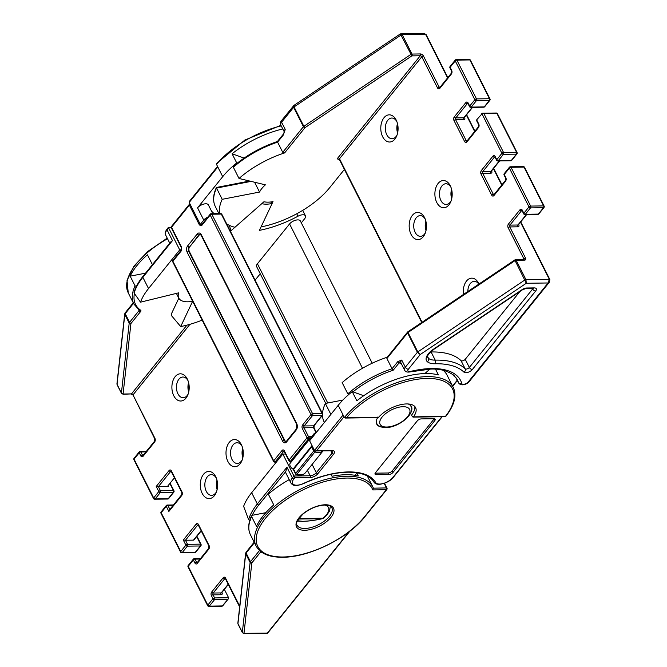 <?xml version="1.0" encoding="UTF-8"?>
<svg xmlns="http://www.w3.org/2000/svg" width="667" height="667" viewBox="0 0 667 667"><rect width="100%" height="100%" fill="white"/><g stroke="black" fill="none" stroke-linecap="round" stroke-linejoin="round"><path stroke-width="1" d="M284.017 451.192A1.292 0.825 -90.8 0 0 283.575 451.467L284.209 451.459L288.869 460.689A1.292 1.292 0 0 0 290.045 461.406L291.296 461.114L309.296 438.794L309.146 436.985A6.637 4.06 -141.1 0 1 311.914 436.31M200.225 234.309A3.235 2.059 -90.8 0 0 199.283 234.959L189.636 246.915A3.235 2.059 -90.8 0 0 189.32 251.459L284.709 440.295A3.235 2.059 -90.8 0 0 286.06 441.512M201.176 224.212L202.259 224.429M200.333 224.387A1.292 0.609 153.2 0 0 199.45 225.021L189.395 205.111L171.511 227.289L181.566 247.19A1.292 0.609 153.2 0 0 181.407 247.765L181.299 250.008A1.292 0.792 38.9 0 0 181.307 250.834L172.895 261.264L273.703 460.822L282.058 450.458A2.593 1.651 -90.8 0 1 284.375 450.909L289.028 460.122L307.028 437.802L302.376 428.589A1.292 0.609 -26.8 0 1 304.019 427.772L308.671 436.993L309.146 436.985M302.376 428.589A2.593 1.651 -90.8 0 1 302.635 424.954L310.989 414.591L210.188 215.032L201.776 225.463A1.292 0.792 -141.1 0 1 201.767 224.637A1.292 0.792 -141.1 0 1 201.767 224.629L201.767 224.704M313.198 436.326A4.861 2.976 -141.1 0 1 313.548 434.284L290.245 463.173A4.861 2.976 38.9 0 0 290.278 466.275A4.861 2.976 38.9 0 0 293.347 469.335M411.014 412.131A19.426 9.121 153.2 0 0 411.422 406.57A19.426 9.121 153.2 0 0 408.104 403.969M445.314 416.166L445.464 416.4A64.115 30.098 153.2 0 0 427.197 378.431A64.115 30.098 153.2 0 0 346.565 417.775L378.556 417.334A22.67 10.639 -26.8 0 1 399.466 404.986A22.67 10.639 -26.8 0 1 415.599 407.662A22.67 10.639 -26.8 0 1 413.473 416.842L445.464 416.4M330.34 506.211L329.573 510.972L326.747 515.199L323.562 518.192A2.593 0.942 -128.8 0 1 322.97 518.217A16.517 7.754 153.2 0 0 324.654 505.052M301.309 222.853L304.669 218.693A6.478 3.043 153.2 0 0 305.453 215.841A6.478 3.043 153.2 0 0 302.885 214.774A6.478 3.043 153.2 0 0 297.982 216.216A71.236 33.442 -26.8 0 1 259.421 230.365L272.111 203.543A25.905 12.164 -26.8 0 1 261.764 203.685L230.982 230.757A71.236 33.442 -26.8 0 1 230.023 230.515M237.252 163.148L236.727 162.965A65.408 30.707 153.2 0 0 222.711 176.663L197.565 207.846A6.478 3.043 -26.8 0 1 205.778 203.785A6.478 3.043 -26.8 0 1 208.346 204.852L212.806 213.698M325.713 403.385L256.645 266.642A6.478 3.043 -26.8 0 1 257.429 263.79L289.57 223.937A6.478 3.043 -26.8 0 1 297.782 219.885A6.478 3.043 -26.8 0 1 300.35 220.944L372.211 363.215M178.823 298.191L171.269 314.165L171.719 315.908L180.69 326.555A65.408 30.707 153.2 0 0 202.168 320.102M211.381 210.872A71.236 33.442 153.2 0 0 214.224 213.682M229.315 225.338L230.982 230.757M140.512 302.176L134.159 293.121A65.408 30.707 153.2 0 1 142.863 277.33A1.292 0.792 -141.1 0 1 142.855 276.497L170.752 241.913L172.478 240.612L142.863 277.33L148.533 288.553A65.408 30.707 153.2 0 0 140.512 302.176L178.723 292.821A22.67 10.639 -26.8 0 0 178.764 298.074A22.67 10.639 -26.8 0 0 192.655 301.267L180.69 326.555M255.094 280.157L260.247 273.778M208.863 216.667A6.478 3.043 153.2 0 0 203.752 220.093L197.565 207.846M201.884 224.479L200.292 224.387L203.752 220.093M181.449 249.758L179.715 249.892L148.533 288.553M200.292 224.387L189.203 202.443L189.436 201.317L217.55 166.45M171.302 227.739L168.634 227.947L179.715 249.892M280.932 125.313L244.864 140.053L216.783 163.265L216.525 164.415L222.711 176.663M244.122 158.071L232.083 153.777L236.727 162.965M232.083 153.777A65.408 30.707 -26.8 0 1 282.775 128.948M270.785 201.976L272.111 203.543M134.159 293.121L134.042 292.58C135.443 287.419 138.377 282.058 142.855 276.497M168.634 227.947L167.067 229.89L172.478 240.612M297.365 521.019L302.343 521.361A2.593 1.651 -90.8 0 0 302.651 521.311C308.704 521.135 315.249 520.277 322.286 518.718A2.593 1.367 76.9 0 0 322.528 518.701A2.593 2.593 0 0 0 323.562 518.192M299.241 517.884A16.517 7.754 153.2 0 0 298.966 518.551A2.593 2.051 -160.1 0 1 298.716 518.601M434.225 418.743A3.235 1.517 -26.8 0 1 433.95 419.151L392.163 470.96A3.235 1.517 -26.8 0 1 388.052 472.986L375.563 473.161A3.235 1.517 -26.8 0 1 375.171 473.145M354.702 475.246L357.429 472.845M412.339 416.625L413.473 416.842L412.339 416.625L411.564 415.091A22.67 10.639 -26.8 0 0 414.774 406.478M378.556 417.334L377.372 417.108M344.005 416.783L316.658 450.692L315.549 450.975L314.499 450.483L343.105 415.016L344.397 417.567L346.565 417.775M433.833 418.726A3.235 1.517 -26.8 0 1 435.117 419.26A3.235 1.517 -26.8 0 1 434.726 420.685L392.93 472.494A3.235 1.517 -26.8 0 1 388.828 474.52L376.338 474.696A3.235 1.517 -26.8 0 1 375.054 474.162A3.235 1.517 -26.8 0 1 375.446 472.736L417.234 420.927A3.235 1.517 -26.8 0 1 421.344 418.893L433.833 418.726M435.518 369.193L438.411 374.912A65.408 30.707 153.2 0 0 356.862 400.8L352.226 391.612L363.723 395.714M377.647 417.609A19.426 9.121 153.2 0 0 376.738 424.095A19.426 9.121 153.2 0 0 381.457 427.055M424.846 373.57L429.932 369.093M322.995 450.875A12.948 7.929 -141.1 0 1 314.874 451.984A1.292 0.792 38.9 0 1 313.715 451.034L311.647 446.932L293.638 469.251L295.714 473.353L313.715 451.034A1.292 0.609 153.2 0 1 314.482 450.458L309.605 440.787L338.211 405.311A65.408 30.707 -26.8 0 1 352.226 391.612M286.943 467.217L285.81 471.511L258.846 504.944A1.292 0.792 -141.1 0 1 257.329 503.935L286.943 467.217L292.363 477.939A1.292 0.792 38.9 0 0 293.872 478.939A10.364 4.861 153.2 0 0 293.922 484.701A10.364 4.861 153.2 0 0 303.393 483.492A69.943 32.833 -26.8 0 1 348.432 471.928A69.943 32.833 -26.8 0 1 375.629 482.491A10.364 4.861 153.2 0 0 383.35 483.458A10.364 4.861 153.2 0 0 392.788 477.572L441.871 416.717M373.962 482.074A1.292 1.142 -30.8 0 0 373.995 482.133C370.018 475.563 361.339 472.253 347.941 472.203C334.3 472.519 319.46 476.33 303.427 483.65C294.039 487.21 292.521 484.951 290.945 483.066A11.656 5.469 -26.8 0 1 292.363 477.939L293.922 475.988L294.797 477.797L293.872 478.939M290.945 483.066L286.051 473.37A11.656 5.469 -26.8 0 1 285.81 471.511M250.25 520.66L248.624 519.726L243.63 506.328A65.408 30.707 153.2 0 1 251.659 492.705L282.841 454.044L293.922 475.988L310.163 475.763A4.861 2.276 153.2 0 0 316.316 472.728L332.074 453.193A4.861 2.276 153.2 0 0 332.658 451.059L331.399 450.759A1.292 0.825 89.2 0 0 331.891 450.483A6.153 2.885 -26.8 0 1 333.583 454.202A1.292 0.792 -141.1 0 1 332.074 453.193L330.84 450.767M443.155 370.285A65.408 30.707 -26.8 0 1 447.048 375.121L453.235 387.377C456.987 395.598 454.435 405.361 445.581 416.667L412.998 417.117M285.501 454.01L282.841 454.044M242.096 446.348A10.364 6.595 -90.8 0 0 237.01 442.738A10.364 6.595 -90.8 0 0 233.025 444.931A10.364 6.595 -90.8 0 0 232.008 459.48A10.364 6.595 -90.8 0 0 237.294 463.457A10.364 6.595 -90.8 0 0 241.279 461.264A10.364 6.595 -90.8 0 0 242.279 459.713M229.24 442.413A13.598 8.654 89.2 0 1 241.679 445.339A13.598 8.654 89.2 0 1 241.896 460.73A13.598 8.654 89.2 0 1 240.07 463.848A13.598 8.654 89.2 0 1 227.906 461.506A13.598 8.654 89.2 0 1 229.24 442.413M216.375 478.231A10.364 6.595 -90.8 0 0 211.289 474.621A10.364 6.595 -90.8 0 0 207.312 476.822A10.364 6.595 -90.8 0 0 206.295 491.362A10.364 6.595 -90.8 0 0 211.581 495.348A10.364 6.595 -90.8 0 0 215.558 493.146A10.364 6.595 -90.8 0 0 216.567 491.596M203.527 474.304A13.598 8.654 89.2 0 1 215.966 477.23A13.598 8.654 89.2 0 1 216.175 492.613A13.598 8.654 89.2 0 1 214.349 495.739A13.598 8.654 89.2 0 1 202.184 493.388A13.598 8.654 89.2 0 1 203.527 474.304M187.986 380.624A10.364 6.595 -90.8 0 0 182.9 377.022A10.364 6.595 -90.8 0 0 178.923 379.215A10.364 6.595 -90.8 0 0 177.897 393.755A10.364 6.595 -90.8 0 0 183.192 397.74A10.364 6.595 -90.8 0 0 187.169 395.548A10.364 6.595 -90.8 0 0 188.169 393.997M175.129 376.697A13.598 8.654 89.2 0 1 187.577 379.623A13.598 8.654 89.2 0 1 187.786 395.006A13.598 8.654 89.2 0 1 185.96 398.132A13.598 8.654 89.2 0 1 173.795 395.789A13.598 8.654 89.2 0 1 175.129 376.697M384.159 483.383L386.451 487.919L373.403 488.177L372.878 487.01A65.408 30.707 -26.8 0 1 373.37 488.102L372.811 489.928A64.115 30.098 153.2 0 0 346.832 478.064A64.115 30.098 153.2 0 0 265.549 518.209A64.115 30.098 153.2 0 0 283.183 556.987A64.115 30.098 153.2 0 0 364.465 516.842L386.326 489.736L372.811 489.928M262.323 552.66A66.7 31.316 -26.8 0 1 260.78 551.826A1.292 1.092 120.5 0 1 260.964 551.717M330.999 474.254L332.016 476.271A65.408 30.707 -26.8 0 1 346.19 474.721A65.408 30.707 -26.8 0 1 358.296 475.946L356.945 473.27M265.825 512.665L252.209 515.308L251.592 516.55L256.495 526.246A65.408 30.707 -26.8 0 1 273.762 504.894L268.351 494.18A65.408 30.707 -26.8 0 1 289.211 479.64M167.525 238.744A65.408 30.707 153.2 0 0 128.239 292.846L133.909 304.077A65.408 30.707 -26.8 0 1 135.067 285.86L130.165 276.163A65.408 30.707 -26.8 0 1 147.44 254.811L152.41 264.657M224.362 589.37L228.589 597.724L228.331 598.874L222.811 605.728A1.292 0.792 38.9 0 1 222.319 605.936L228.331 598.874M201.242 530.89L193.947 539.928A1.292 0.792 -141.1 0 1 193.455 540.137L185.468 540.245L187.527 544.33L200.517 544.147L196.673 536.551M168.009 485.768L168.384 486.518L158.396 486.66L160.455 490.745L173.445 490.562L169.86 483.467M174.429 477.805L168.034 485.734A1.292 0.609 -26.8 0 0 167.876 486.31A1.292 0.609 -26.8 0 0 168.384 486.518M135.067 285.86L136.71 286.66M145.531 273.178L130.165 276.163M258.846 504.944A64.115 30.098 153.2 0 0 252.209 515.308L251.592 516.55A65.408 30.707 153.2 0 0 250.442 534.767C247.816 529.373 248.191 523.045 251.551 515.783M145.948 451.884L140.862 451.951L142.413 455.019A1.292 0.609 153.2 0 0 140.77 455.828L139.22 452.76L134.075 459.138L153.668 497.932L158.813 491.554L156.236 486.451L158.396 486.66L170.61 471.511A1.292 0.825 89.2 0 1 171.052 471.244L171.252 471.527A1.292 0.609 153.2 0 1 171.411 470.952A2.593 1.651 -90.8 0 0 169.093 470.51A1.292 0.792 38.9 0 0 170.61 471.511L171.244 471.502M133.525 303.318L125.188 313.665A2.593 1.217 153.2 0 0 124.812 314.432L117.042 384.309L121.419 392.988L129.198 323.111A2.593 1.217 -26.8 0 1 129.573 322.336L139.044 310.589A1.292 0.792 38.9 0 0 140.562 311.597L131.082 323.345A1.292 0.609 153.2 0 0 130.899 323.728L123.128 393.613A1.292 0.609 153.2 0 0 123.67 394.005A1.292 0.825 -90.8 0 1 123.17 394.28L131.482 393.897A1.292 0.792 -141.1 0 1 133 394.906L154.752 438.861A1.292 0.609 -26.8 0 1 154.911 438.286L133 394.906L189.928 324.329M169.993 509.621L168.868 511.456L166.291 506.353L161.147 512.731L180.74 551.517L185.885 545.139L183.308 540.037L185.468 540.245L197.682 525.104A1.292 0.825 89.2 0 1 198.124 524.829M396.873 121.636A10.364 6.595 -90.8 0 0 391.787 118.034A10.364 6.595 -90.8 0 0 387.802 120.227A10.364 6.595 -90.8 0 0 386.785 134.767A10.364 6.595 -90.8 0 0 392.071 138.753A10.364 6.595 -90.8 0 0 396.056 136.56A10.364 6.595 -90.8 0 0 397.057 135.009M394.847 139.145A13.598 8.654 89.2 0 1 382.683 136.793A13.598 8.654 89.2 0 1 384.017 117.709A13.598 8.654 89.2 0 1 396.456 120.635A13.598 8.654 89.2 0 1 396.673 136.018A13.598 8.654 89.2 0 1 394.847 139.145M425.263 219.243A10.364 6.595 -90.8 0 0 420.177 215.633A10.364 6.595 -90.8 0 0 416.191 217.826A10.364 6.595 -90.8 0 0 415.174 232.374A10.364 6.595 -90.8 0 0 420.46 236.351A10.364 6.595 -90.8 0 0 424.445 234.159A10.364 6.595 -90.8 0 0 425.446 232.608M423.237 236.743A13.598 8.654 89.2 0 1 411.072 234.4A13.598 8.654 89.2 0 1 412.406 215.308A13.598 8.654 89.2 0 1 424.846 218.234A13.598 8.654 89.2 0 1 425.062 233.625A13.598 8.654 89.2 0 1 423.237 236.743M450.975 187.352A10.364 6.595 -90.8 0 0 445.889 183.75A10.364 6.595 -90.8 0 0 441.913 185.943A10.364 6.595 -90.8 0 0 440.895 200.484A10.364 6.595 -90.8 0 0 446.181 204.469A10.364 6.595 -90.8 0 0 450.158 202.276A10.364 6.595 -90.8 0 0 451.167 200.725M448.949 204.861A13.598 8.654 89.2 0 1 436.785 202.51A13.598 8.654 89.2 0 1 438.127 183.425A13.598 8.654 89.2 0 1 450.567 186.351A13.598 8.654 89.2 0 1 450.775 201.734A13.598 8.654 89.2 0 1 448.949 204.861M463.473 294.447A13.598 8.654 89.2 0 1 466.516 281.032A13.598 8.654 89.2 0 1 478.956 283.959A13.598 8.654 89.2 0 1 478.989 284.025M478.848 284.117A10.364 6.595 -90.8 0 0 474.287 281.349A10.364 6.595 -90.8 0 0 470.302 283.55A10.364 6.595 -90.8 0 0 467.834 291.512M430.607 351.959A19.426 9.121 153.2 0 0 431.082 351.959L435.209 360.122A83.542 39.22 -26.8 0 1 435.768 360.113A83.542 39.22 -26.8 0 1 465.157 368.826L461.03 360.655A2.593 1.217 153.2 0 0 461.939 360.922A2.593 1.217 153.2 0 0 465.224 359.305L519.91 291.504M461.03 360.655A83.542 39.22 153.2 0 0 431.082 351.959M401.351 363.69A7.771 3.652 -26.8 0 1 399.35 362.59L401.734 360.055A6.478 3.043 153.2 0 0 400.95 362.906L404.561 370.052A6.478 3.043 -26.8 0 1 405.344 367.2L417.375 352.293L407.579 332.9L386.91 358.529L392.063 368.734L397.832 361.581L401.734 360.055L405.344 367.2A2.593 1.584 -141.1 0 0 408.379 369.218A3.885 1.826 153.2 0 0 410.564 371.411A73.178 34.359 -26.8 0 1 431.657 368.534A73.178 34.359 -26.8 0 1 461.789 383.508A3.885 1.826 153.2 0 0 464.557 384.142A3.885 1.826 153.2 0 0 468.317 381.874L548.082 282.975L549.341 279.323L520.493 222.211M523.887 259.705L523.895 259.638A1.292 0.825 89.2 0 1 524.554 260.138L516.15 260.255A1.292 0.609 -26.8 0 0 514.949 260.672L408.012 332.508L417.809 351.909L420.235 354.519L417.375 352.293A1.292 0.609 153.2 0 1 417.809 351.909L524.746 280.065L514.782 259.972A1.292 1.292 0 0 1 515.491 259.755A1.292 0.825 -90.8 0 1 516.15 260.255L525.946 279.648L526.28 283.275L524.746 280.065A1.292 0.609 -26.8 0 1 525.946 279.648L549.341 279.323A1.292 0.609 153.2 0 1 549.85 279.531L549.45 282.083L548.082 282.975L526.28 283.275L420.235 354.519L408.379 369.218M387.294 357.204A65.408 30.707 153.2 0 0 342.146 382.625L347.815 393.855A65.408 30.707 -26.8 0 1 392.063 368.734L393.197 370.21L399.35 362.59A1.292 0.792 -141.1 0 1 397.832 361.581M347.815 393.855L348.824 394.439M549.508 282.016L469.301 381.457A2.593 1.584 -141.1 0 1 468.317 381.874M342.88 400.058L325.338 403.46L330.874 414.415M325.338 403.46A65.408 30.707 153.2 0 0 324.095 421.861L324.395 422.444M386.91 358.529L387.735 357.062M226.672 223.87A65.408 30.707 153.2 0 0 234.934 227.28L263.965 201.751A22.67 10.639 153.2 0 0 273.011 201.626L261.055 226.913A65.408 30.707 153.2 0 0 295.681 214.34A64.757 30.407 -26.8 0 0 329.69 187.669L344.414 169.418M476.663 119.868L478.731 123.954A1.292 0.609 153.2 0 0 478.572 124.521L476.505 120.444A1.292 0.609 -26.8 0 1 476.663 119.868L482.508 113.215L496.298 113.023A1.292 0.825 89.2 0 1 496.957 113.523L483.967 113.707L503.56 152.493L516.55 152.309L496.957 113.523A1.292 0.609 -26.8 0 1 497.465 113.74L517.058 152.526A1.292 0.609 -26.8 0 0 516.55 152.309A1.292 0.825 89.2 0 1 516.425 154.127L503.435 154.31L498.291 160.689L511.281 160.505L516.425 154.127A1.292 0.792 -141.1 0 0 516.917 153.919A1.292 1.292 0 0 0 517.058 152.526M496.615 160.247A1.292 1.292 0 0 0 497.79 160.964A1.292 0.825 89.2 0 0 498.291 160.689A1.292 0.792 -141.1 0 1 496.773 159.68A1.292 0.609 -26.8 0 0 496.615 160.247L495.072 157.187A1.292 0.609 -26.8 0 1 495.231 156.62L496.773 159.68L501.918 153.302L481.807 113.49L483.967 113.707M401.067 33.667L402.201 34.667L411.998 54.06L420.402 53.944A1.292 0.825 89.2 0 1 420.268 55.761L411.864 55.878L304.936 127.714L284.617 152.91A65.408 30.707 153.2 0 0 239.019 178.473L233.35 167.242L233.717 166.091C246.298 155.336 260.88 147.132 277.464 141.471M219.718 214.107A65.408 30.707 153.2 0 1 222.211 199.308L259.555 192.063A22.67 10.639 153.2 0 1 265.383 184.842L239.019 178.473M284.425 132.216L285.209 129.365A6.478 3.043 153.2 0 0 284.325 131.966L280.815 125.071A6.478 3.043 -26.8 0 1 281.599 122.219L293.622 107.312L293.772 105.553M222.211 199.308L216.542 188.077L216.808 187.602L216.542 188.077L251.059 181.382M294.422 105.453L294.064 106.928L400.992 35.084L400.467 34.209M284.417 131.624L283.358 134.142A1.292 0.792 38.9 0 0 283.358 134.15A1.292 0.792 38.9 0 0 283.367 134.976L285.209 129.365L281.599 122.219A2.593 1.584 38.9 0 1 281.582 120.569C280.49 121.502 280.232 123.003 280.815 125.071M284.617 152.91L282.75 152.334L277.597 142.129L283.367 134.976M281.582 120.569L293.88 105.436L400.35 33.9L423.878 33.35L425.588 34.342A1.292 0.609 -26.8 0 1 426.105 34.551L423.878 33.35M259.555 192.063L254.594 182.233M282.75 152.334L303.418 126.705A1.292 0.792 38.9 0 0 304.936 127.714L303.86 126.321L410.789 54.477A1.292 0.609 153.2 0 1 411.998 54.06A1.292 0.825 -90.8 0 1 411.864 55.878L400.992 35.084A1.292 0.609 153.2 0 1 402.201 34.667L425.588 34.342L447.59 77.889M407.812 331.908A1.292 0.792 38.9 0 0 407.562 332.074A1.292 0.792 38.9 0 0 407.579 332.9A1.292 0.609 153.2 0 1 408.012 332.508L407.854 331.807L514.782 259.972M310.388 438.202A5.344 3.268 38.9 0 0 309.296 438.794L308.546 438.811L290.545 461.13L291.296 461.114A5.344 3.268 -141.1 0 1 292.388 460.522M315.324 450.967A1.292 0.575 106.3 0 1 314.874 451.984L296.865 474.304A12.948 7.929 38.9 0 0 305.386 472.761L323.045 450.875M199.45 225.021L201.776 225.463M181.307 250.834L181.566 247.19M282.566 441.112L187.177 252.276A4.536 2.885 89.2 0 1 187.619 245.915L197.265 233.959A4.536 2.885 89.2 0 1 201.317 234.734L296.707 423.578A4.536 2.885 89.2 0 1 296.265 429.94L286.618 441.896A4.536 2.885 89.2 0 1 282.566 441.112A1.292 0.609 -26.8 0 1 284.209 440.303A3.235 2.059 -90.8 0 0 285.86 441.546L286.61 441.07A1.292 0.792 -141.1 0 0 286.618 441.896M316.041 432.65L313.507 427.647L304.019 427.772A1.292 0.825 -90.8 0 1 304.144 425.955L313.64 425.829L321.994 415.466L312.506 415.599L304.144 425.955A1.292 0.792 38.9 0 1 302.635 424.954M322.503 413.723A1.292 0.609 -26.8 0 0 322.119 413.648L221.319 214.09L211.831 214.224L312.631 413.773L322.119 413.648A1.292 0.825 89.2 0 1 321.994 415.466A1.292 0.792 38.9 0 0 322.486 415.258L314.132 425.621A1.292 0.792 38.9 0 1 313.64 425.829A1.292 0.825 -90.8 0 0 313.507 427.647A1.292 0.609 -26.8 0 1 314.024 427.855L316.333 432.433M282.058 450.458A1.292 0.792 -141.1 0 0 283.575 451.467L275.213 461.831L276.58 461.806M284.709 440.295L284.209 440.303L188.819 251.467L189.32 251.459M312.131 445.898A1.292 0.792 38.9 0 0 311.631 446.106L293.63 468.426A1.292 0.792 38.9 0 0 293.638 469.251A1.292 0.609 153.2 0 0 293.488 469.818L295.556 473.92A1.292 1.292 0 0 0 296.348 474.579C300.458 475.638 303.468 475.029 305.386 472.761M296.348 474.579A1.292 0.575 106.3 0 0 296.865 474.304A1.292 0.792 38.9 0 1 295.714 473.353A1.292 0.609 153.2 0 0 295.556 473.92M312.106 445.739A1.292 1.292 0 0 0 311.631 446.106A1.292 0.792 38.9 0 0 311.647 446.932A1.292 0.609 153.2 0 1 312.414 446.356M290.045 461.406A1.292 0.825 -90.8 0 0 290.545 461.13A1.292 0.792 38.9 0 1 289.028 460.122A1.292 0.609 -26.8 0 0 288.869 460.689M284.067 451.192L284.217 451.476A1.292 0.609 -26.8 0 1 284.375 450.909M308.546 438.811A1.292 0.825 -90.8 0 0 308.671 436.993A1.292 0.609 -26.8 0 0 307.028 437.802A1.292 0.792 38.9 0 0 308.546 438.811M274.721 462.106A1.292 0.825 89.2 0 0 275.213 461.831A1.292 0.792 -141.1 0 1 273.703 460.822A1.292 0.609 -26.8 0 0 273.545 461.389A1.292 1.292 0 0 0 274.721 462.106L276.363 462.081M172.736 261.831A1.292 0.609 -26.8 0 1 172.895 261.264A1.292 0.792 38.9 0 1 172.886 260.438A1.292 1.292 0 0 0 172.736 261.831L273.545 461.389M310.989 414.591A1.292 0.792 38.9 0 0 312.506 415.599A1.292 0.825 89.2 0 0 312.631 413.773A1.292 0.609 -26.8 0 0 310.989 414.591M210.18 214.207A1.292 0.792 -141.1 0 0 210.188 215.032A1.292 0.609 -26.8 0 1 211.831 214.224A1.292 0.825 89.2 0 0 211.164 213.723A1.292 1.292 0 0 0 210.18 214.207L201.767 224.637M221.836 214.299A1.292 1.292 0 0 0 220.66 213.59A1.292 0.825 89.2 0 1 221.319 214.09A1.292 0.609 -26.8 0 1 221.836 214.299L322.511 413.615M286.61 441.07L296.256 429.114A1.292 0.792 38.9 0 0 296.265 429.94M296.256 429.114L296.557 424.145A1.292 0.609 -26.8 0 1 296.707 423.578M296.557 424.145L201.159 235.309A1.292 0.609 -26.8 0 1 201.317 234.734M187.177 252.276A1.292 0.609 -26.8 0 1 188.819 251.467A3.235 2.059 -90.8 0 1 189.136 246.915A1.292 0.792 38.9 0 1 187.619 245.915M171.352 227.856A1.292 1.292 0 0 1 171.502 226.463A1.292 0.792 38.9 0 0 171.511 227.289A1.292 0.609 153.2 0 0 171.352 227.856L181.407 247.765M189.878 204.077A1.292 0.792 38.9 0 0 189.386 204.285A1.292 0.792 38.9 0 0 189.395 205.111A1.292 0.609 153.2 0 1 190.245 204.502M199.283 234.959L198.783 234.959A1.292 0.792 -141.1 0 1 197.265 233.959M201.159 235.309L200.025 234.275A3.235 2.059 -90.8 0 0 198.783 234.959L189.636 246.915M210.672 213.999A1.292 0.825 89.2 0 1 211.164 213.723L220.66 213.59M344.397 417.567A65.408 30.707 -26.8 0 1 427.322 376.613A65.408 30.707 -26.8 0 1 453.235 387.377M392.788 477.572A1.292 0.792 -141.1 0 0 393.288 477.364C390.412 480.957 385.918 483.267 379.806 484.309C376.838 484.425 374.904 483.7 373.995 482.133A1.292 1.142 -30.8 0 0 375.629 482.491M297.465 520.769L302.651 521.311M257.429 263.79L327.739 402.993M362.481 368.267L289.57 223.937M297.982 216.216L296.748 213.773M217.809 166.967L189.203 202.443M281.224 125.888A65.408 30.707 153.2 0 0 216.525 164.415M167.067 229.89A11.656 5.469 153.2 0 0 165.649 235.026C164.807 233.4 165.274 231.416 167.05 229.064A1.292 0.792 38.9 0 0 167.067 229.89M298.416 519.043L322.286 518.718A2.593 1.651 -90.8 0 0 322.97 518.217L298.966 518.551A2.593 1.651 89.2 0 1 298.466 518.976M433.95 419.151L434.726 420.685M375.563 473.161L376.338 474.696M388.052 472.986L388.828 474.52M392.163 470.96L392.93 472.494M316.658 450.692L331.891 450.483M343.105 415.016L338.211 405.311M333.583 454.202L317.834 473.737A6.153 2.885 -26.8 0 1 310.038 477.589L294.797 477.797M248.624 519.726A65.408 30.707 -26.8 0 1 257.329 503.935L251.659 492.705M317.834 473.737A1.292 0.792 -141.1 0 1 316.316 472.728L312.123 464.415M310.038 477.589A1.292 0.825 -90.8 0 0 310.163 475.763L307.387 470.277M304.719 530.282A20.727 9.73 -26.8 0 1 299.024 517.75A20.727 9.73 -26.8 0 1 325.296 504.769A20.727 9.73 -26.8 0 1 330.99 517.3A20.727 9.73 -26.8 0 1 304.719 530.282M297.148 525.263A19.426 9.121 153.2 0 0 304.852 528.464A19.426 9.121 153.2 0 0 324.787 520.785A19.426 9.121 153.2 0 0 331.832 507.745C331.807 506.328 329.456 505.428 324.796 505.044C317.392 505.453 310.197 508.387 303.193 513.857C297.082 520.452 295.072 524.254 297.148 525.263M242.838 457.729A10.364 6.595 89.2 0 1 242.705 448.316M217.117 489.611A10.364 6.595 89.2 0 1 216.992 480.198M188.728 392.013A10.364 6.595 89.2 0 1 188.594 382.6M364.465 516.842A1.292 0.792 38.9 0 0 364.957 516.633C348.357 538.027 309.104 557.412 282.683 557.253C269.16 557.345 260.297 553.593 256.111 545.998A65.408 30.707 -26.8 0 1 279.832 502.109A65.408 30.707 -26.8 0 1 346.957 476.246A65.408 30.707 -26.8 0 1 372.878 487.01L367.317 476.005M200.092 559.063L195.006 559.129L196.548 562.198L197.574 562.181M197.224 563.457A1.292 0.792 38.9 0 1 197.215 562.623L208.788 548.274A1.292 0.792 38.9 0 0 208.796 549.108L197.224 563.457A2.593 1.651 89.2 0 1 194.906 563.006L193.363 559.947L188.219 566.316L207.812 605.111L212.956 598.733L211.406 595.673A1.292 0.609 -26.8 0 1 213.048 594.856L221.044 594.747A2.593 1.584 38.9 0 0 222.011 592.68M225.388 578.681L224.754 578.689L213.182 593.038A1.292 0.825 89.2 0 0 213.048 594.856L214.599 597.924L228.589 597.724M173.02 505.469L167.934 505.544L169.868 509.38M239.736 606.211L225.554 578.131A2.593 1.651 -90.8 0 0 223.237 577.689L211.664 592.038A2.593 1.651 -90.8 0 0 211.406 595.673M154.661 441.929L143.088 456.27A1.292 0.792 38.9 0 1 143.08 455.444L154.652 441.095A1.292 0.792 38.9 0 0 154.661 441.929A2.593 1.651 -90.8 0 0 154.911 438.286M140.77 455.828A2.593 1.651 -90.8 0 0 143.088 456.27M156.236 486.451L169.093 470.51M171.411 470.952L181.983 491.879A1.292 0.609 153.2 0 0 181.824 492.446L171.252 471.527M169.376 509.988L181.716 494.689A1.292 0.792 38.9 0 0 181.724 495.514A2.593 1.651 -90.8 0 0 181.983 491.879M181.724 495.514L168.868 511.456M183.308 540.037L196.165 524.095A1.292 0.792 38.9 0 0 197.682 525.104L198.316 525.096A1.292 0.609 153.2 0 1 198.483 524.545A2.593 1.651 -90.8 0 0 196.165 524.095M198.483 524.545L209.054 545.473A1.292 0.609 153.2 0 0 208.896 546.04L198.174 524.829M208.796 549.108A2.593 1.651 -90.8 0 0 209.054 545.473M143.03 455.511A1.292 0.825 89.2 0 1 142.413 455.019L143.438 455.002M131.082 323.345A1.292 0.792 38.9 0 1 129.573 322.336L125.188 313.665A1.292 0.792 -141.1 0 1 125.179 312.84L124.712 313.89A1.292 1.092 -173.7 0 0 124.812 314.432L129.198 323.111A1.292 1.092 6.3 0 0 130.899 323.728M139.236 310.147A1.292 0.609 153.2 0 1 139.044 310.589L138.569 309.646M124.712 313.89L116.942 383.767A1.292 1.092 -173.7 0 0 117.042 384.309A2.593 1.217 153.2 0 0 117.1 384.684L121.486 393.355A2.593 1.217 -26.8 0 1 121.419 392.988A1.292 1.092 6.3 0 0 123.128 393.613M134.409 293.488A64.115 30.098 153.2 0 0 140.67 310.23A1.292 1.109 124.8 0 1 139.411 310.272L133.909 304.077M140.562 311.597A2.593 1.217 153.2 0 0 140.67 310.23M123.67 394.005L131.482 393.897L186.943 325.137M254.444 542.688L246.098 553.026A2.593 1.217 153.2 0 0 245.723 553.802L237.952 623.678A2.593 1.217 153.2 0 0 238.011 624.045L237.852 623.136A1.292 1.092 6.3 0 0 237.952 623.678L242.338 632.358L250.108 562.481L245.723 553.802A1.292 1.092 6.3 0 1 245.623 553.26L246.09 552.201A1.292 0.792 38.9 0 0 246.098 553.026L250.484 561.706L259.521 550.5M251.809 563.098A1.292 1.092 6.3 0 1 250.108 562.481A2.593 1.217 -26.8 0 1 250.484 561.706A1.292 0.792 38.9 0 0 252.001 562.715A1.292 0.609 153.2 0 0 251.809 563.098L244.039 632.975A1.292 0.609 153.2 0 0 244.581 633.375L267.384 633.058L349.049 531.807M266.883 633.333A1.292 1.292 0 0 0 267.876 632.85A1.292 0.792 38.9 0 1 267.384 633.058A1.292 0.825 89.2 0 1 266.883 633.333L244.08 633.65L242.396 632.725A2.593 1.217 -26.8 0 1 242.338 632.358A1.292 1.092 6.3 0 0 244.039 632.975M260.78 551.826L252.001 562.715M211.664 592.038A1.292 0.792 38.9 0 0 213.182 593.038L221.169 592.93L228.189 584.234M227.455 599.558L214.474 599.741L209.33 606.12L222.319 605.936A1.292 0.825 -90.8 0 1 221.819 606.211A1.292 1.292 0 0 0 222.811 605.728M139.703 451.726A1.292 0.792 38.9 0 0 139.211 451.934L134.067 458.312A1.292 1.292 0 0 0 133.925 459.713L153.518 498.499A1.292 0.609 -26.8 0 1 153.668 497.932A1.292 0.792 38.9 0 0 155.186 498.933L168.176 498.758L173.32 492.379L160.33 492.563L155.186 498.933A1.292 0.825 89.2 0 1 154.686 499.208L167.675 499.033A1.292 0.825 -90.8 0 0 168.176 498.758A1.292 0.792 -141.1 0 0 168.668 498.549L173.812 492.171A1.292 0.792 -141.1 0 1 173.32 492.379A1.292 0.825 89.2 0 0 173.445 490.562A1.292 0.609 153.2 0 1 173.962 490.779L170.11 483.158M196.923 536.243L201.034 544.364A1.292 0.609 153.2 0 0 200.517 544.147A1.292 0.825 -90.8 0 1 200.392 545.973L187.402 546.148L182.258 552.526L195.248 552.343L200.392 545.973A1.292 0.792 38.9 0 0 200.884 545.764L195.739 552.134A1.292 0.792 38.9 0 1 195.248 552.343A1.292 0.825 -90.8 0 1 194.747 552.618L181.757 552.801A1.292 0.825 89.2 0 0 182.258 552.526A1.292 0.792 -141.1 0 1 180.74 551.517A1.292 0.609 -26.8 0 0 180.582 552.093L160.989 513.298A1.292 0.609 153.2 0 1 161.147 512.731A1.292 0.792 38.9 0 1 161.139 511.906A1.292 1.292 0 0 0 160.989 513.298M193.455 540.137L201.117 530.64M133.925 459.713A1.292 0.609 -26.8 0 1 134.075 459.138A1.292 0.792 38.9 0 1 134.067 458.312M139.211 451.934A1.292 0.792 38.9 0 0 139.22 452.76A1.292 0.609 153.2 0 1 140.862 451.951A1.292 0.825 -90.8 0 0 140.203 451.459A1.292 1.292 0 0 0 139.211 451.934M207.654 605.678A1.292 1.292 0 0 0 208.829 606.386A1.292 0.825 -90.8 0 0 209.33 606.12A1.292 0.792 38.9 0 1 207.812 605.111A1.292 0.609 153.2 0 0 207.654 605.678L188.061 566.892A1.292 0.609 153.2 0 1 188.219 566.316A1.292 0.792 -141.1 0 1 188.211 565.491L193.355 559.113A1.292 0.792 -141.1 0 0 193.363 559.947A1.292 0.609 -26.8 0 1 195.006 559.129A1.292 0.825 -90.8 0 0 194.339 558.638L200.509 558.546M214.474 599.741A1.292 0.825 -90.8 0 0 214.599 597.924A1.292 0.609 -26.8 0 0 212.956 598.733A1.292 0.792 38.9 0 0 214.474 599.741M221.044 594.747A1.292 0.825 89.2 0 1 221.169 592.93A1.292 0.792 38.9 0 0 221.661 592.721L221.494 592.463M223.237 577.689A1.292 0.792 38.9 0 0 224.754 578.689A1.292 0.825 89.2 0 1 225.196 578.422M244.08 633.65A1.292 0.825 -90.8 0 0 244.581 633.375M225.554 578.131A1.292 0.609 153.2 0 0 225.396 578.706L239.653 606.928M386.818 489.528A1.292 1.292 0 0 0 386.968 488.136A1.292 0.609 -26.8 0 0 386.451 487.919A1.292 0.825 89.2 0 1 386.326 489.736A1.292 0.792 38.9 0 0 386.818 489.528L364.957 516.633M158.813 491.554A1.292 0.792 38.9 0 0 160.33 492.563A1.292 0.825 89.2 0 0 160.455 490.745A1.292 0.609 153.2 0 0 158.813 491.554M197.174 562.69A1.292 0.825 89.2 0 1 196.548 562.198A1.292 0.609 -26.8 0 0 194.906 563.006M166.291 506.353A1.292 0.609 -26.8 0 1 167.934 505.544A1.292 0.825 89.2 0 0 167.275 505.044A1.292 1.292 0 0 0 166.283 505.528A1.292 0.792 38.9 0 0 166.291 506.353M173.437 504.961L167.275 505.044A1.292 0.825 89.2 0 0 166.775 505.319A1.292 0.792 38.9 0 0 166.283 505.528L161.139 511.906M187.527 544.33A1.292 0.609 153.2 0 0 185.885 545.139A1.292 0.792 -141.1 0 0 187.402 546.148A1.292 0.825 -90.8 0 0 187.527 544.33M397.615 133.016A10.364 6.595 89.2 0 1 397.482 123.603M426.005 230.624A10.364 6.595 89.2 0 1 425.871 221.211M451.717 198.741A10.364 6.595 89.2 0 1 451.592 189.328M465.224 359.305L469.351 367.467A2.593 1.217 153.2 0 1 466.066 369.093A2.593 1.217 153.2 0 1 465.157 368.826A2.593 2.259 134.5 0 1 463.99 372.186A80.949 38.002 153.2 0 0 435.509 363.748A80.949 38.002 153.2 0 0 434.967 363.757A22.019 10.338 -26.8 0 1 427.364 361.731A15.541 7.295 -26.8 0 1 433.608 349.099L522.044 289.686A5.178 2.435 -26.8 0 1 526.863 287.994A2.593 1.651 89.2 0 1 525.871 288.544L522.461 289.795A2.593 0.584 -123.9 0 1 522.044 289.686M455.769 377.314L458.404 382.533A70.585 33.142 153.2 0 0 457.304 379.698L453.96 375.413C447.59 370.76 439.828 368.651 430.657 369.076L410.147 371.886A2.593 1.017 -103.6 0 0 410.564 371.411M469.301 381.457C467.617 383.975 461.039 386.852 458.504 382.791A6.478 3.043 -26.8 0 1 458.404 382.533A2.593 2.276 -15.7 0 0 461.789 383.508M376.28 422.469L376.772 423.437A19.101 8.971 -26.8 0 1 376.296 421.302M403.051 406.703A16.517 7.754 153.2 0 0 382.116 417.042A16.517 7.754 153.2 0 0 386.66 427.03A16.517 7.754 153.2 0 0 407.595 416.692A16.517 7.754 153.2 0 0 403.051 406.703M409.438 404.561A19.101 8.971 -26.8 0 1 410.88 406.211L410.388 405.236M526.863 287.994L534.234 287.894A5.178 2.435 -26.8 0 1 535.659 291.029L472.378 369.485A2.593 1.584 -141.1 0 1 469.351 367.467L532.633 289.011A2.593 1.217 153.2 0 0 532.958 288.444M535.659 291.029A2.593 1.584 -141.1 0 1 532.633 289.011L532.349 288.452M427.655 356.662L428.497 358.329A19.426 9.121 153.2 0 0 435.209 360.122A2.593 1.634 88.8 0 1 434.967 363.757M522.461 289.795L434.025 349.208C424.27 357.504 428.698 356.411 427.747 357.395A12.948 6.078 153.2 0 0 428.497 358.329A2.593 2.243 130.5 0 1 427.364 361.731M454.944 376.363A7.771 3.652 -26.8 0 1 453.101 374.896A1.292 1.142 164.3 0 1 453.268 374.837M534.234 287.894A2.593 1.651 89.2 0 1 533.241 288.444L532.941 287.869M434.025 349.208A2.593 0.584 -123.9 0 1 433.608 349.099M472.378 369.485A5.178 2.435 -26.8 0 1 467.959 372.336A5.178 2.435 -26.8 0 1 463.99 372.186M393.197 370.21A64.115 30.098 153.2 0 0 352.943 391.871M452.559 386.035L457.22 380.248M501.726 185.067L493.422 168.626M474.662 131.482L466.35 115.032M464.499 117.334L464.616 117.575A2.593 1.584 38.9 0 1 463.648 119.643L455.653 119.752A1.292 0.825 89.2 0 1 455.786 117.934L467.359 103.585L467.992 103.577A1.292 0.609 -26.8 0 1 468.159 103.026L469.701 106.086L474.846 99.716L455.253 60.922L450.108 67.3L451.659 70.36A2.593 1.651 -90.8 0 1 451.401 73.995L439.828 88.344A2.593 1.651 -90.8 0 1 437.51 87.902L421.786 56.77A1.292 0.609 -26.8 0 1 423.428 55.953A2.593 1.584 38.9 0 0 420.402 53.944M423.428 55.953L439.153 87.094L440.178 87.077M466.85 141.179A1.292 0.825 -90.8 0 1 466.225 140.679A1.292 0.609 153.2 0 0 464.582 141.487L454.01 120.569A1.292 0.609 153.2 0 1 455.653 119.752L466.225 140.679L467.25 140.662M493.913 194.764A1.292 0.825 89.2 0 1 493.297 194.272L482.725 173.345L490.72 173.228A2.593 1.584 38.9 0 0 491.687 171.161M493.972 195.531A1.292 0.792 38.9 0 1 493.964 194.697L505.536 180.348A1.292 0.792 38.9 0 0 505.544 181.182L493.972 195.531A2.593 1.651 -90.8 0 1 491.654 195.081A1.292 0.609 153.2 0 1 493.297 194.272L494.322 194.255M518.634 224.512L518.759 224.754A2.593 1.584 38.9 0 1 517.792 226.822L509.796 226.93L525.521 258.062A2.593 1.584 38.9 0 1 524.554 260.138M521.994 210.489L522.144 210.78A1.292 0.609 -26.8 0 1 522.294 210.205L523.845 213.273L528.989 206.895L509.396 168.101L504.252 174.479L505.794 177.547A2.593 1.651 -90.8 0 1 505.544 181.182M491.654 195.081L481.082 174.154A2.593 1.651 -90.8 0 1 481.341 170.519L492.913 156.17A2.593 1.651 -90.8 0 1 495.231 156.62M464.582 141.487A2.593 1.651 -90.8 0 0 466.9 141.938L478.472 127.589A2.593 1.651 -90.8 0 0 478.731 123.954M472.553 107.345L464.265 117.617A1.292 0.792 -141.1 0 1 463.773 117.826L455.786 117.934A1.292 0.792 -141.1 0 1 454.269 116.925A2.593 1.651 -90.8 0 0 454.01 120.569M454.269 116.925L465.841 102.585A2.593 1.651 -90.8 0 1 468.159 103.026M339.186 159.088L339.336 159.371A1.292 0.609 153.2 0 1 339.495 158.796A1.292 0.792 38.9 0 0 337.977 157.796L420.268 55.761A1.292 0.792 38.9 0 1 421.786 56.77L339.495 158.796L422.069 322.261M523.262 259.646L523.878 258.879L508.154 227.747A1.292 0.609 -26.8 0 1 509.796 226.93A1.292 0.825 -90.8 0 1 509.922 225.113L517.917 225.004L526.363 214.532M522.294 210.205A2.593 1.651 -90.8 0 0 519.977 209.763L508.404 224.112A2.593 1.651 -90.8 0 0 508.154 227.747M489.995 98.933A1.292 1.292 0 0 1 489.845 100.333A1.292 0.792 -141.1 0 1 489.353 100.542L476.363 100.717L471.219 107.095L484.209 106.92L489.353 100.542A1.292 0.825 -90.8 0 0 489.478 98.724L469.885 59.93L456.895 60.113L476.488 98.899L489.478 98.724A1.292 0.609 153.2 0 1 489.995 98.933L470.402 60.147A1.292 1.292 0 0 0 469.226 59.438L456.236 59.613A1.292 1.292 0 0 0 455.244 60.097A1.292 0.792 -141.1 0 0 455.253 60.922A1.292 0.609 -26.8 0 1 456.895 60.113A1.292 0.825 -90.8 0 0 456.236 59.613M530.632 206.078L543.622 205.903L524.029 167.109L511.039 167.292L530.632 206.078A1.292 0.609 153.2 0 0 528.989 206.895A1.292 0.792 -141.1 0 0 530.498 207.896L525.363 214.274L538.344 214.099L543.488 207.72L530.498 207.896A1.292 0.825 -90.8 0 0 530.632 206.078M524.537 167.325A1.292 1.292 0 0 0 523.362 166.617A1.292 0.825 -90.8 0 1 524.029 167.109A1.292 0.609 -26.8 0 1 524.537 167.325L544.13 206.111A1.292 0.609 153.2 0 0 543.622 205.903A1.292 0.825 -90.8 0 1 543.488 207.72A1.292 0.792 -141.1 0 0 543.98 207.512L538.844 213.89A1.292 0.792 -141.1 0 1 538.344 214.099A1.292 0.825 -90.8 0 1 537.852 214.374L524.862 214.549A1.292 0.825 -90.8 0 0 525.363 214.274A1.292 0.792 -141.1 0 1 523.845 213.273A1.292 0.609 -26.8 0 0 523.687 213.84L522.144 210.78L521.494 210.764L509.922 225.113A1.292 0.792 38.9 0 1 508.404 224.112M463.648 119.643A1.292 0.825 89.2 0 1 463.773 117.826L472.228 107.354M495.064 157.17L494.422 157.179L482.85 171.527L490.845 171.411L499.291 160.939M469.226 59.438A1.292 0.825 -90.8 0 1 469.885 59.93A1.292 0.609 -26.8 0 1 470.402 60.147M467.85 103.31L469.543 106.662A1.292 0.609 -26.8 0 1 469.701 106.086A1.292 0.792 -141.1 0 0 471.219 107.095A1.292 0.825 89.2 0 1 470.719 107.37L483.708 107.195A1.292 0.825 89.2 0 0 484.209 106.92A1.292 0.792 38.9 0 0 484.701 106.712L489.845 100.333M476.488 98.899A1.292 0.825 89.2 0 1 476.363 100.717A1.292 0.792 -141.1 0 1 474.846 99.716A1.292 0.609 -26.8 0 1 476.488 98.899M450.1 66.475A1.292 1.292 0 0 0 449.95 67.876A1.292 0.609 153.2 0 1 450.108 67.3A1.292 0.792 -141.1 0 1 450.1 66.475L455.244 60.097M451.659 70.36A1.292 0.609 153.2 0 0 451.501 70.935L449.95 67.876M451.401 73.995A1.292 0.792 -141.1 0 1 451.392 73.17L451.501 70.935M439.828 88.344A1.292 0.792 -141.1 0 1 439.82 87.519L451.392 73.17M437.51 87.902A1.292 0.609 -26.8 0 1 439.153 87.094A1.292 0.825 -90.8 0 0 439.778 87.585M465.841 102.585A1.292 0.792 -141.1 0 0 467.359 103.585A1.292 0.825 89.2 0 1 467.8 103.318M339.328 159.346L338.694 159.363A1.292 0.825 89.2 0 1 339.086 159.096M337.977 157.796A2.593 1.217 153.2 0 0 338.694 159.363M478.472 127.589A1.292 0.792 -141.1 0 1 478.464 126.763L478.572 124.521M509.88 167.067A1.292 0.825 89.2 0 1 510.372 166.792A1.292 0.825 89.2 0 1 511.039 167.292A1.292 0.609 153.2 0 0 509.396 168.101A1.292 0.792 -141.1 0 1 509.388 167.275A1.292 1.292 0 0 1 510.372 166.792L523.362 166.617M466.9 141.938A1.292 0.792 -141.1 0 1 466.892 141.112L478.464 126.763M525.521 258.062A1.292 0.609 -26.8 0 0 523.878 258.879A1.292 0.792 -141.1 0 1 523.937 259.638M492.913 156.17A1.292 0.792 -141.1 0 0 494.422 157.179A1.292 0.825 89.2 0 1 494.864 156.903M499.625 160.939L491.337 171.211A1.292 0.792 -141.1 0 1 490.845 171.411A1.292 0.825 89.2 0 0 490.72 173.228M526.697 214.524L518.409 224.796A1.292 0.792 38.9 0 1 517.917 225.004A1.292 0.825 -90.8 0 0 517.792 226.822M519.977 209.763A1.292 0.792 38.9 0 0 521.494 210.764A1.292 0.825 -90.8 0 1 521.936 210.497M481.082 174.154A1.292 0.609 153.2 0 1 482.725 173.345A1.292 0.825 89.2 0 1 482.85 171.527A1.292 0.792 -141.1 0 1 481.341 170.519M505.536 180.348L505.644 178.114A1.292 0.609 -26.8 0 1 505.794 177.547M509.388 167.275L504.244 173.653A1.292 0.792 -141.1 0 0 504.252 174.479A1.292 0.609 153.2 0 0 504.094 175.054L505.644 178.114M503.56 152.493A1.292 0.825 89.2 0 1 503.435 154.31A1.292 0.792 -141.1 0 1 501.918 153.302A1.292 0.609 -26.8 0 1 503.56 152.493M497.79 160.964L510.78 160.78A1.292 0.825 89.2 0 0 511.281 160.505A1.292 0.792 38.9 0 0 511.772 160.297L516.917 153.919M218.909 213.615L215.299 206.478A65.408 30.707 -26.8 0 1 216.542 188.077M233.35 167.242A65.408 30.707 -26.8 0 1 277.597 142.129M294.064 106.928L303.86 126.321A1.292 0.609 -26.8 0 0 303.418 126.705L293.622 107.312A1.292 0.609 -26.8 0 1 294.064 106.928M293.63 468.426A1.292 1.292 0 0 0 293.488 469.818M292.213 460.739L291.237 461.18M314.024 427.855L314.132 425.621M189.937 203.894A1.292 1.292 0 0 0 189.386 204.285L171.502 226.463M181.299 250.008L172.886 260.438M302.693 210.372L305.453 215.841M169.751 243.147L165.649 235.026M176.396 293.388L178.764 298.074M167.05 229.064L168.384 227.422L171.219 227.197M302.343 521.361C307.554 521.144 311.806 520.969 322.528 518.701M378.039 417.6L345.448 418.059M315.549 450.975L331.399 450.759M316.2 432.608A4.861 4.861 0 0 0 313.548 434.284M393.288 477.364L442.196 416.717M242.905 449.216L243.013 456.82M217.192 481.107L217.3 488.703M188.803 383.5L188.903 391.104M128.239 292.846L127.047 280.507L133.992 266.058L148.007 251.301L167.217 238.127M256.111 545.998L250.442 534.767M242.396 632.725L238.011 624.045M146.365 451.367L140.203 451.459M154.652 441.095L154.752 438.861M123.17 394.28L121.486 393.355M181.824 492.446L181.716 494.689M208.829 606.386L221.819 606.211M125.179 312.84L133.267 302.81M208.896 546.04L208.788 548.274M116.942 383.767L117.1 384.684M228.314 584.475L221.661 592.721M267.876 632.85L349.908 531.14M237.852 623.136L245.623 553.26M246.09 552.201L254.177 542.171M386.968 488.136L384.509 483.258M153.518 498.499A1.292 1.292 0 0 0 154.686 499.208M173.812 492.171A1.292 1.292 0 0 0 173.962 490.779M167.675 499.033A1.292 1.292 0 0 0 168.668 498.549M194.339 558.638A1.292 1.292 0 0 0 193.355 559.113M188.211 565.491A1.292 1.292 0 0 0 188.061 566.892M194.747 552.618A1.292 1.292 0 0 0 195.739 552.134M200.884 545.764A1.292 1.292 0 0 0 201.034 544.364M180.582 552.093A1.292 1.292 0 0 0 181.757 552.801M132.525 394.856L131.399 394.172M376.772 423.437C377.589 425.863 380.549 427.239 385.659 427.572C398.399 427.822 415.9 413.607 410.88 406.211M533.241 288.444L525.871 288.544M404.561 370.052C405.369 371.827 407.237 372.444 410.147 371.886M452.685 386.285L457.345 380.498M458.504 382.791L455.686 377.214M339.336 159.371L421.736 322.486M543.98 207.512A1.292 1.292 0 0 0 544.13 206.111M537.852 214.374A1.292 1.292 0 0 0 538.844 213.89M523.687 213.84A1.292 1.292 0 0 0 524.862 214.549M426.105 34.551L447.84 77.58M466.6 114.724L474.904 131.174M493.672 168.317L501.976 184.759M520.744 221.903L549.85 279.531M497.465 113.74A1.292 1.292 0 0 0 496.298 113.023M451.901 197.832L451.792 190.228M426.18 229.715L426.08 222.111M397.79 132.108L397.682 124.512M249.625 181.032L216.475 187.469M215.299 206.478C212.69 201.092 213.056 194.772 216.4 187.527M277.43 141.487L283.358 134.15M504.244 173.653A1.292 1.292 0 0 0 504.094 175.054M510.78 160.78A1.292 1.292 0 0 0 511.772 160.297M469.543 106.662A1.292 1.292 0 0 0 470.719 107.37M483.708 107.195A1.292 1.292 0 0 0 484.701 106.712M523.895 259.638L515.491 259.755M407.854 331.807A1.292 1.292 0 0 0 407.562 332.074L387.043 357.52"/></g></svg>
